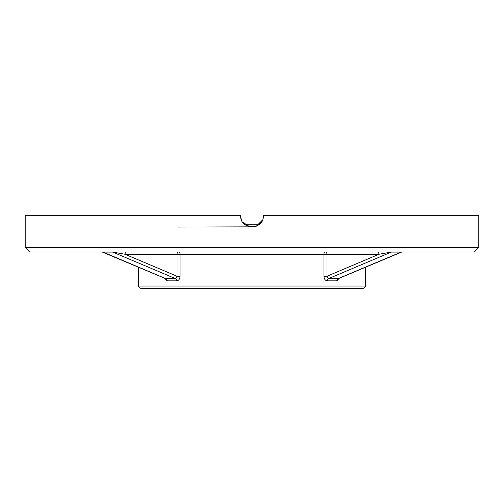 <?xml version="1.0" encoding="UTF-8"?>
<svg xmlns="http://www.w3.org/2000/svg" width="504" height="504" viewBox="0 0 504 504"><rect width="100%" height="100%" fill="white"/><g stroke="black" fill="none" stroke-linecap="round" stroke-linejoin="round"><path stroke-width="0.76" d="M363.132 288.288L140.868 288.288A2.268 2.268 0 0 1 138.6 286.02L365.4 286.02A2.268 2.268 0 0 1 363.132 288.288M474.264 252L29.736 252L25.2 247.464L478.8 247.464L474.264 252M478.8 247.464L478.8 215.712L263.34 215.712C264.039 230.328 239.973 230.359 240.66 215.712L25.2 215.712L25.2 247.464M138.6 267.202L138.6 286.02M365.4 267.202L365.4 286.02M339.406 278.183L336.766 280.854L327.329 280.854C325.244 280.571 324.11 279.027 323.94 276.23L323.94 254.268L180.06 254.268L180.06 276.23C179.89 279.027 178.756 280.571 176.671 280.854L167.233 280.854L164.594 278.183M249.77 226.832L242.575 222.012L245.196 224.784L258.804 224.784L262.477 220.059L256.353 226.183M240.881 217.93L241.523 220.059L240.881 217.93M178.466 227.052L254.211 226.832M167.233 280.854A2.268 1.695 88.5 0 0 165.999 278.68L175.625 278.68L177.017 276.23L177.017 254.268L125.049 254.268A2.268 1.606 90 0 1 126.655 252M327.329 280.854A2.268 1.506 88.7 0 1 328.375 278.68L338.404 278.611L401.827 252M336.766 280.854A2.268 1.695 91.5 0 1 338.001 278.68L400.945 252.176M377.345 252A2.268 1.606 90 0 1 378.951 254.268L391.299 252.094L328.375 278.68L326.983 276.23L378.951 254.268L326.983 254.268L326.983 276.23L323.94 276.23M102.173 252L165.596 278.611L103.855 252.422M176.671 280.854A2.268 1.506 91.3 0 0 175.625 278.68L112.701 252.094L125.049 254.268L177.017 276.23L180.06 276.23M112.241 252A2.268 1.606 90 0 1 112.701 252.094L103.081 252.094A2.268 1.606 90 0 0 102.621 252M401.379 252A2.268 1.606 90 0 0 400.919 252.094L391.299 252.094A2.268 1.606 90 0 1 391.759 252M325.376 252A2.268 1.606 -90 0 1 326.983 254.268L323.94 254.268A2.268 1.436 -90 0 1 325.376 252M177.017 254.268A2.268 1.606 90 0 1 178.624 252A2.268 1.436 -90 0 1 180.06 254.268L177.017 254.268"/></g></svg>
